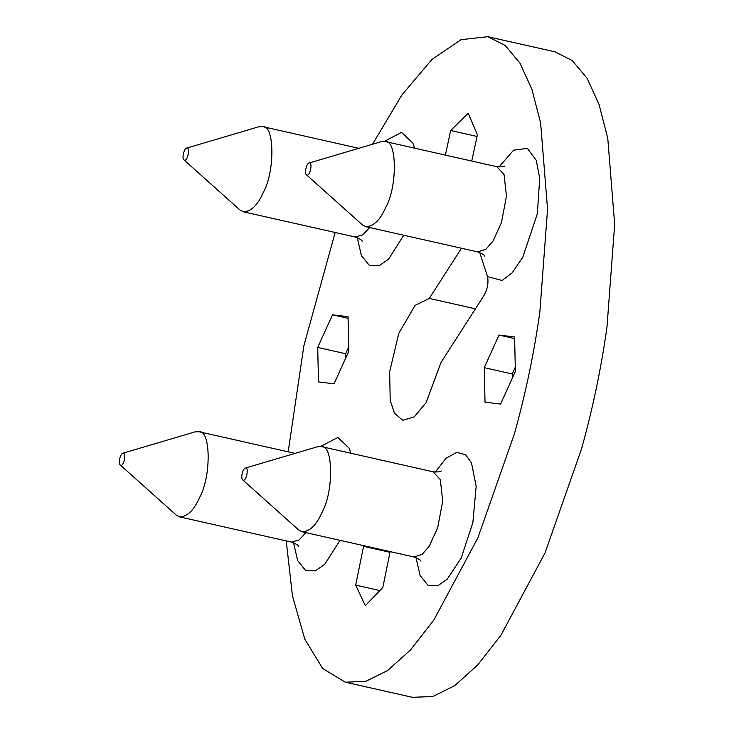 <?xml version="1.0" encoding="UTF-8"?>
<svg xmlns="http://www.w3.org/2000/svg" width="734" height="734" viewBox="0 0 734 734"><rect width="100%" height="100%" fill="white"/><g stroke="black" fill="none" stroke-linecap="round" stroke-linejoin="round"><path stroke-width="1.1" d="M372.551 144.222L401.865 95.007L431.904 59.482L461.071 39.645L487.835 36.7L554.959 51.82L572.291 60.583L587.117 78.318L599.045 104.457L607.761 138.221L614.67 224.384L606.99 326.988C601.256 368 592.76 408.682 581.493 449.015L545.023 552.931L500.918 635.249L477.724 664.949L454.768 685.62L432.748 696.538L412.361 697.3L345.237 682.18L322.685 668.5L304.812 639.213L292.462 595.916L286.232 540.912M475.421 308.821L429.289 298.426L415.068 305.381L398.791 333.337L389.644 371.78L390.204 400.48L394.525 413.288L402.828 420.288L414.26 416.857L426.115 402.645L441.033 362.412L484.174 295.169C487.248 289.646 488.449 283.893 487.78 277.911L487.55 276.672L502.038 280.471L512.249 272.745L522.782 257.221L537.334 213.796L539.719 178.105L536.215 160.232L527.342 148.369L513.561 150.176L498.982 167.022M429.289 298.426L461.475 248.248M479.715 252.524L487.55 276.672M484.256 367.67L499.047 335.053L514.598 336.943L515.369 371.45L500.579 404.067L485.027 402.177L484.256 367.67L512.222 373.973L515.268 367.248M499.047 335.053L514.635 338.567M512.314 378.175L512.222 373.973M332.502 314.813L348.054 316.703L348.824 351.21L334.034 383.818L318.483 381.928L317.712 347.43L332.502 314.813L348.09 318.327M317.712 347.43L345.677 353.724L348.723 346.998M345.769 357.935L345.677 353.724M390.112 551.61L382.836 587.439L365.33 605.669L355.696 585.117L379.836 590.558M355.696 585.117L363.569 546.344L389.965 552.298M363.569 546.344L364.137 545.757M445.382 155.103L450.667 130.505L468.191 113.265L477.403 134.735L471.751 161.049M450.667 130.505L477.036 136.451M487.835 36.7L505.175 45.462L520.002 63.188L531.93 89.337L540.646 123.092L547.555 209.254L539.866 311.867C534.141 352.88 525.645 393.552 514.378 433.895L477.907 537.811L433.794 620.12L410.609 649.829L387.644 670.5L365.633 681.418L345.237 682.18M288.178 451.832L303.876 345.742L335.163 232.494M306.427 174.802L362.431 224.888L365.771 226.687C373.533 226.54 380.203 220.062 385.79 207.254C397.452 186.821 397.195 139.304 385.001 141.497L381.185 141.68L309.555 162.875C312.941 163.058 309.656 177.646 306.427 174.802C304.16 173.527 306.362 163.636 309.106 162.911M298.683 529.957L302.041 531.765C309.794 531.618 316.464 525.149 322.052 512.332C333.722 491.908 333.456 444.382 321.263 446.584L317.446 446.758L245.826 467.953C249.211 468.136 245.918 482.724 242.697 479.88C240.422 478.605 242.624 468.714 245.376 467.989M183.968 159.92L239.972 210.007L243.312 211.796C251.065 211.658 257.744 205.181 263.332 192.372C274.993 171.94 274.727 124.413 262.533 126.615L258.726 126.798L187.097 147.984C190.482 148.167 187.198 162.764 183.968 159.911C181.702 158.645 183.904 148.754 186.647 148.029M176.224 515.075L179.582 516.883C187.335 516.736 194.005 510.258 199.593 497.45C211.264 477.017 210.997 429.5 198.804 431.693L194.987 431.876L123.367 453.071C126.753 453.254 123.459 467.842 120.238 464.998C117.963 463.723 120.165 453.832 122.917 453.107M504.974 165.93C504.607 166.765 501.9 167.022 496.863 166.701L504.047 174.508L506.46 196.024L501.478 222.494L493.074 240.972L485.88 249.331L477.669 251.89C482.311 253.735 484.642 255.129 484.66 256.074M415.985 557.601L420.114 575.511L428.005 585.292L437.748 585.769L447.226 579.181L461.227 557.959L472.843 522.7L476.173 486.422L471.512 462.934L465.604 454.741L456.86 452.355L446.116 458.181L435.253 472.1M293.527 542.72L297.655 560.629L305.546 570.41L315.29 570.887L324.767 564.299L340.035 540.325M350.962 453.273L349.054 448.052L337.851 437.473L320.529 446.456M357.256 237.642L361.385 255.551L369.275 265.323L379.019 265.8L388.506 259.221L403.773 235.247M414.701 148.195L412.792 142.965L401.581 132.395L384.267 141.378M441.235 471.008C440.868 471.843 438.17 472.1 433.124 471.788L440.308 479.586L442.73 501.111L437.739 527.572L429.344 546.059L422.142 554.409L413.93 556.978C418.573 558.822 420.903 560.216 420.931 561.152M369.642 227.558L362.807 234.908L355.21 237.009C359.88 238.88 362.211 240.266 362.201 241.183M305.904 532.636L299.068 539.985L291.471 542.087C296.114 543.94 298.444 545.325 298.472 546.27M365.807 226.687L477.669 251.89M385.001 141.497L496.863 166.701M302.069 531.774L413.93 556.978M321.263 446.584L433.124 471.788M243.349 211.805L355.21 237.009M262.543 126.615L358.743 148.296M179.61 516.883L291.471 542.087M198.804 431.693L295.004 453.373M242.697 479.88L298.701 529.976M120.238 464.998L176.243 515.084"/></g></svg>
